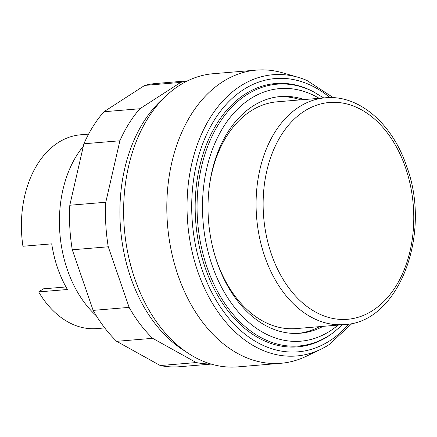 <?xml version="1.0" encoding="UTF-8"?>
<svg xmlns="http://www.w3.org/2000/svg" width="437" height="437" viewBox="0 0 437 437"><rect width="100%" height="100%" fill="white"/><g stroke="black" fill="none" stroke-linecap="round" stroke-linejoin="round"><path stroke-width="0.66" d="M187.566 80.856L156.085 83.478A142.112 98.003 85.2 0 0 144.718 85.406L103.924 111.741A142.112 98.003 85.2 0 0 83.899 143.778L69.805 205.243L105.792 202.244L119.885 140.78A142.112 98.003 -94.8 0 1 139.906 108.742L180.7 82.407A142.112 98.003 -94.8 0 1 187.107 81.08M83.899 143.778L119.885 140.78M103.924 111.741L139.906 108.742M144.718 85.406L180.7 82.407M210.678 363.95A142.112 98.003 -94.8 0 1 196.246 362.557L152.65 338.325A142.112 98.003 -94.8 0 1 129.128 307.38L108.261 246.785A142.112 98.003 -94.8 0 1 105.792 202.244M69.805 205.243A142.112 98.003 85.2 0 0 72.28 249.784L93.141 310.379A142.112 98.003 85.2 0 0 116.663 341.324L160.264 365.551L196.246 362.557M160.264 365.551A142.112 98.003 85.2 0 0 179.683 366.714L211.164 364.092M116.663 341.324L152.65 338.325M93.141 310.379L129.128 307.38M72.28 249.784L108.261 246.785M333.338 97.686L306.976 80.479A141.118 97.32 85.2 0 0 298.154 77.322L282.63 72.815A147.094 101.439 85.2 0 0 256.426 70.111A147.094 101.439 85.2 0 0 222.275 82.036A147.094 101.439 85.2 0 0 171.26 250.701A147.094 101.439 85.2 0 0 280.854 363.289A147.094 101.439 85.2 0 0 306.244 356.286L320.813 349.278A141.118 97.32 85.2 0 0 328.99 344.7A141.118 97.32 85.2 0 0 329.219 344.553M256.426 70.111L213.245 73.711A147.094 101.439 85.2 0 0 179.094 85.636A147.094 101.439 85.2 0 0 128.079 254.296A147.094 101.439 85.2 0 0 237.673 366.889L280.854 363.289M298.291 333.387A118.771 81.905 85.2 0 0 319.485 326.647M304.19 99.56A118.771 81.905 85.2 0 0 280.374 96.539A118.771 81.905 85.2 0 0 252.794 106.169A118.771 81.905 85.2 0 0 211.601 242.355A118.771 81.905 85.2 0 0 300.093 333.262A118.771 81.905 85.2 0 0 323.085 326.346M328.285 336.173A132.138 91.125 85.2 0 0 332.12 333.529L333.213 332.726A131.362 90.59 85.2 0 1 329.405 335.348A131.362 90.59 85.2 0 1 207.04 267.351A131.362 90.59 85.2 0 1 246.588 94.829A131.362 90.59 85.2 0 1 313.121 91.59L311.909 90.978A132.138 91.125 85.2 0 0 244.982 94.234A132.138 91.125 85.2 0 0 205.199 267.772A132.138 91.125 85.2 0 0 328.285 336.173M329.979 97.598A137.125 94.561 85.2 0 0 243.409 89.667A137.125 94.561 85.2 0 0 202.123 269.755A137.125 94.561 85.2 0 0 348.846 324.014M298.154 77.322A141.118 97.32 85.2 0 0 240.252 86.165A141.118 97.32 85.2 0 0 197.764 271.503A141.118 97.32 85.2 0 0 320.813 349.278M88.585 134.132L80.643 134.793A97.233 67.052 85.2 0 0 58.066 142.675A97.233 67.052 85.2 0 0 22.937 246.26L51.724 243.857A97.233 67.052 85.2 0 0 67.445 289.507L38.658 291.905A97.233 67.052 85.2 0 0 96.79 328.591L104.733 327.925M325.407 97.79A113.784 78.469 85.2 0 0 298.984 107.016A113.784 78.469 85.2 0 0 264.729 256.453A113.784 78.469 85.2 0 0 344.301 324.576C398.834 322.582 432.16 234.199 406.623 166.278C392.415 123.584 358.772 94.474 325.407 97.79L277.189 101.81A113.784 78.469 85.2 0 0 250.767 111.036A113.784 78.469 85.2 0 0 209.389 186.036M215.283 256.748A113.784 78.469 85.2 0 0 296.084 328.597L344.301 324.576M65.982 286.956L43.416 288.835L38.658 291.905M83.33 146.264A104.711 72.214 85.2 0 0 96.326 315.765M300.59 99.86A118.771 81.905 85.2 0 0 278.577 96.719M163.995 97.904A142.112 98.003 85.2 0 0 120.601 229.037A142.112 98.003 85.2 0 0 185.097 351.179M319.163 98.314A126.752 87.411 85.2 0 0 250.275 98.866A126.752 87.411 85.2 0 0 212.12 265.33A126.752 87.411 85.2 0 0 338.058 325.095M405.503 167.6A108.797 75.027 -94.8 0 1 372.75 310.488A108.797 75.027 -94.8 0 1 271.399 254.17A108.797 75.027 -94.8 0 1 304.157 111.282A108.797 75.027 -94.8 0 1 405.503 167.6M342.592 324.718L333.213 332.726M352.14 323.369L328.99 344.7M323.697 97.932L313.121 91.59"/></g></svg>
